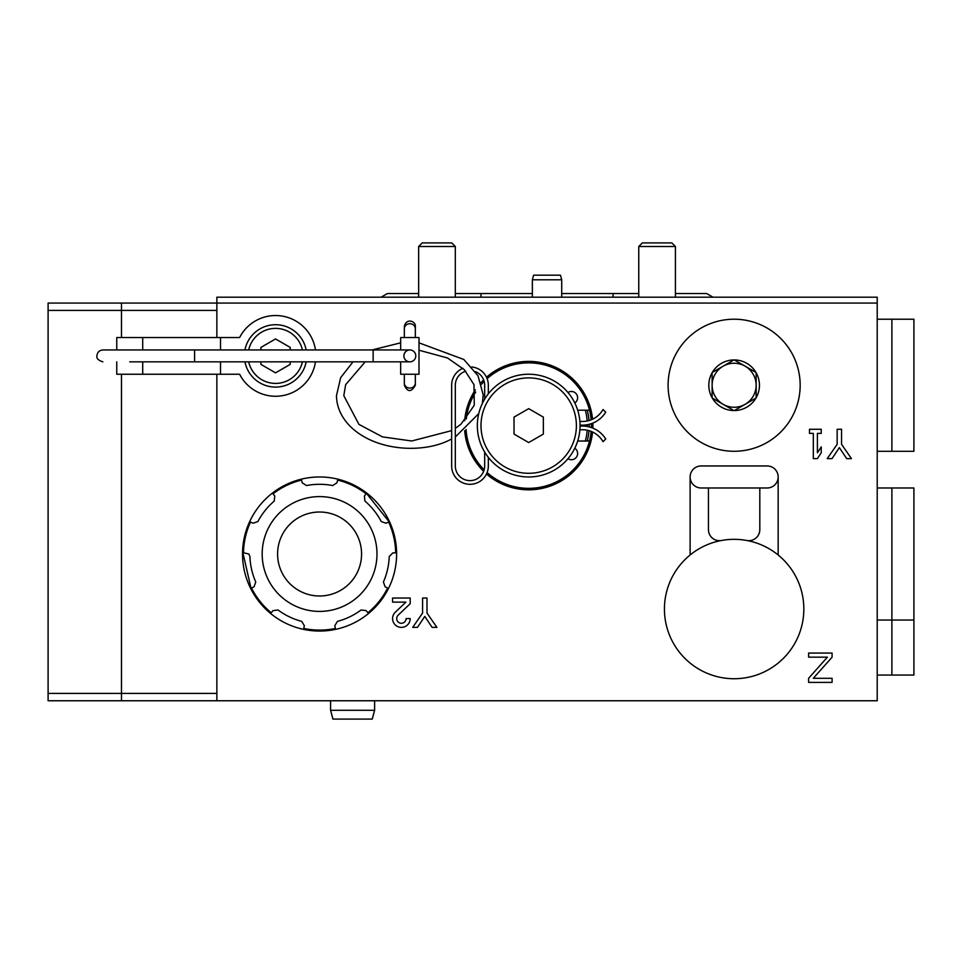 <?xml version="1.0" encoding="UTF-8"?>
<svg xmlns="http://www.w3.org/2000/svg" width="962" height="962" viewBox="0 0 962 962"><rect width="100%" height="100%" fill="white"/><g stroke="black" fill="none" stroke-linecap="round" stroke-linejoin="round"><path stroke-width="1.44" d="M483.645 379.858A64.201 64.201 0 0 0 481.036 382.587M475.372 389.85A64.201 64.201 0 0 0 464.682 420.719M464.682 430.627A64.201 64.201 0 0 0 483.645 471.344M577.693 410.197L589.502 410.197M589.502 441.017L577.693 441.017M567.965 458.706A6.241 6.241 0 0 0 577.621 453.487A6.241 6.241 0 0 0 574.783 448.256M574.783 402.946A6.241 6.241 0 0 0 574.35 392.231A6.241 6.241 0 0 0 567.965 392.508M587.229 441.017A60.534 60.534 0 0 0 589.009 430.663M589.213 426.912A60.534 60.534 0 0 0 589.213 424.302M589.009 420.538A60.534 60.534 0 0 0 587.229 410.197M877.212 297.198L216.859 297.198L216.859 303.066L877.212 303.066L877.212 297.198M216.859 310.413L121.477 310.413L121.477 337.554L121.477 310.413L48.1 310.413L48.1 700.757L877.212 700.757L877.212 303.066M821.235 433.381L821.235 429.268L809.487 429.268L809.487 433.381L813.311 433.381L813.311 458.621L817.411 458.621L821.235 452.753L821.235 446.885L817.411 452.753L817.411 433.381L821.235 433.381M851.454 458.621L841.558 444.312L841.558 429.268L837.156 429.268L837.156 444.312L827.248 458.621L832.022 458.621L839.357 447.619L846.692 458.621L851.454 458.621M410.197 618.578L406.084 618.578A4.702 4.702 0 0 1 399.543 622.895A4.702 4.702 0 0 1 398.148 615.175L410.197 603.703L410.197 598.027L392.58 598.027L392.58 602.14L405.88 602.14L395.322 612.193A8.802 8.802 0 0 0 397.919 626.671A8.802 8.802 0 0 0 410.197 618.578M436.904 627.38L426.996 613.071L426.996 598.027L422.595 598.027L422.595 613.071L412.686 627.38L417.46 627.38L424.795 616.377L432.13 627.38L436.904 627.38M832.094 657.166L832.094 653.054L808.609 653.054L808.609 657.166L827.392 657.166L808.609 678.294L808.609 682.407L832.094 682.407L832.094 678.294L813.311 678.294L832.094 657.166M592.845 428.114A64.201 64.201 0 0 0 592.845 423.088M486.483 473.989A64.201 64.201 0 0 0 592.568 432.01M592.568 419.192A64.201 64.201 0 0 0 486.483 377.224M216.859 700.757L216.859 374.242M216.859 337.554L216.859 303.066L121.477 303.066L121.477 310.413L121.477 303.066L48.1 303.066L48.1 310.413M116.763 361.844L116.763 374.242L239.61 374.242A40.356 40.356 0 0 0 315.476 361.844M315.476 349.952A40.356 40.356 0 0 0 239.61 337.554L116.763 337.554L116.763 349.952M244.949 361.844A31.181 31.181 0 0 0 306.169 361.844A31.181 31.181 0 0 1 244.949 361.844M306.169 349.952A31.181 31.181 0 0 0 244.949 349.952A31.181 31.181 0 0 1 306.169 349.952M260.882 361.844L260.882 364.37L275.553 372.847L290.235 364.37L290.235 361.844M290.235 349.952L290.235 347.426L275.553 338.949L260.882 347.426L260.882 349.952M220.526 374.242L220.526 361.844M220.526 349.952L220.526 337.554M142.701 374.242L142.701 361.844M142.701 349.952L142.701 337.554M466.077 429.461A62.734 62.734 0 0 0 484.163 469.793M487.109 472.57A62.734 62.734 0 0 0 591.161 431.397M591.389 427.561A62.734 62.734 0 0 0 591.389 423.641M591.161 419.805A62.734 62.734 0 0 0 487.109 378.631M484.163 381.421A62.734 62.734 0 0 0 481.553 384.211M475.685 392.051A62.734 62.734 0 0 0 466.317 418.939M528.691 442.544L543.362 434.078L543.362 417.135L528.691 408.658L514.021 417.135L514.021 434.078L528.691 442.544M477.332 425.601A51.359 51.359 0 0 0 554.377 470.081A51.359 51.359 0 0 0 554.377 381.12A51.359 51.359 0 0 0 477.332 425.601M585.329 441.017A58.694 58.694 0 0 0 587.205 430.218M587.385 426.503A58.694 58.694 0 0 0 587.385 424.699M587.205 420.983A58.694 58.694 0 0 0 585.329 410.197M579.882 429.858A23.846 23.846 0 0 1 603.054 441.69L605.735 439.009A27.525 27.525 0 0 0 580.05 426.142M580.05 425.06A27.525 27.525 0 0 0 605.735 412.193L603.054 409.511A23.846 23.846 0 0 1 579.882 421.356M484.668 452.056L484.668 465.957A14.67 14.67 0 0 1 469.997 480.627A14.67 14.67 0 0 1 455.315 465.957L455.315 385.245A14.67 14.67 0 0 1 465.74 371.2M484.668 399.146L484.668 385.245A14.67 14.67 0 0 0 475.444 371.621M488.335 393.831L488.335 385.245A18.338 18.338 0 0 0 471.825 366.991M462.902 368.326A18.338 18.338 0 0 0 451.647 385.245L451.647 465.957A18.338 18.338 0 0 0 469.997 484.307A18.338 18.338 0 0 0 488.335 465.957L488.335 457.371M373.148 361.844L373.148 349.952L409.836 349.952A5.94 5.94 0 0 1 415.776 355.904A5.94 5.94 0 0 1 409.836 361.844L129.738 361.844M404.329 383.02L404.329 374.242L404.329 383.02A5.507 5.087 180 0 0 409.824 388.095A5.507 5.087 180 0 0 415.331 383.02L415.331 385.245C411.363 392.34 407.696 392.34 404.329 385.245L404.449 384.091M404.329 328.788L404.329 337.554L404.329 328.788A5.507 5.087 180 0 1 409.824 323.701A5.507 5.087 180 0 1 415.331 328.788L415.331 326.551C416.173 321.308 406.168 317.472 404.329 326.551L404.449 327.717M415.776 355.904A5.94 5.94 0 0 1 406.866 361.051A5.94 5.94 0 0 1 406.866 350.757A5.94 5.94 0 0 1 415.776 355.904M400.661 349.952L400.661 337.554L418.999 337.554L418.999 374.242L400.661 374.242L400.661 361.844M877.212 487.974L891.882 487.974L891.882 675.071L913.9 675.071L913.9 487.974L891.882 487.974L891.882 675.071L877.212 675.071M877.212 319.216L891.882 319.216L891.882 451.286L913.9 451.286L913.9 319.216L891.882 319.216L891.882 451.286L877.212 451.286M720.526 540.68L719.468 540.68A11.003 11.003 0 0 1 708.453 529.665L708.453 487.974M759.812 487.974L759.812 529.665A11.003 11.003 0 0 1 748.809 540.68L747.751 540.68M664.429 609.03A69.709 69.709 0 0 0 768.987 669.396A69.709 69.709 0 0 0 768.987 548.665A69.709 69.709 0 0 0 664.429 609.03M690.115 476.96L690.115 554.99M778.162 554.99L778.162 476.96M701.118 487.974L767.159 487.974A11.003 11.003 0 0 0 778.162 476.96A11.003 11.003 0 0 0 767.159 465.957L701.118 465.957A11.003 11.003 0 0 0 690.115 476.96A11.003 11.003 0 0 0 701.118 487.974M387.157 587.806L387.806 589.802A77.044 77.044 0 0 1 369.661 612.553L367.568 612.373A1.467 1.467 0 0 0 367.977 612.71A76.094 76.094 0 0 0 387.59 588.131A1.467 1.467 0 0 0 387.157 587.806L385.125 586.784L383.405 582.034A69.709 69.709 0 0 0 389.237 556.445L392.857 552.909L395.129 552.873A1.467 1.467 0 0 0 395.659 552.765L395.129 552.873M271.585 612.373L269.504 612.553A77.044 77.044 0 0 1 251.359 589.802L251.996 587.806A1.467 1.467 0 0 0 251.575 588.131A76.094 76.094 0 0 0 271.176 612.71A1.467 1.467 0 0 0 271.585 612.373L273.04 610.605L278.054 609.992A69.709 69.709 0 0 0 301.695 621.38L304.341 625.685L303.872 627.909A1.467 1.467 0 0 0 303.86 628.451L303.872 627.909M244.023 552.873L242.58 551.358A77.044 77.044 0 0 1 249.062 522.979L251.022 522.246A1.467 1.467 0 0 0 250.493 522.113A76.094 76.094 0 0 0 243.506 552.765A1.467 1.467 0 0 0 244.023 552.873L248.809 554.004L249.916 556.445A69.709 69.709 0 0 0 255.76 582.034L254.04 586.784L251.996 587.806M273.352 494.227L273.641 492.159A77.044 77.044 0 0 1 299.867 479.533L301.671 480.603A1.467 1.467 0 0 0 301.443 480.11A76.094 76.094 0 0 0 273.112 493.759A1.467 1.467 0 0 0 273.352 494.227L274.747 496.031L274.242 501.07A69.709 69.709 0 0 0 257.876 521.584L253.09 523.208L251.022 522.246M337.494 480.603L339.297 479.533A77.044 77.044 0 0 1 365.512 492.159L365.8 494.227A1.467 1.467 0 0 0 366.041 493.759A76.094 76.094 0 0 0 337.71 480.11A1.467 1.467 0 0 0 337.494 480.603L336.953 482.816L332.696 485.545A69.709 69.709 0 0 0 306.457 485.545L302.2 482.816L301.671 480.603M335.293 627.909L334.127 629.665A77.044 77.044 0 0 1 305.026 629.665L303.86 628.451A76.094 76.094 0 0 0 335.305 628.451A1.467 1.467 0 0 0 335.293 627.909L334.812 625.685L337.458 621.38A69.709 69.709 0 0 0 361.099 609.992L366.125 610.605L367.568 612.373M388.143 522.246L388.66 522.113A1.467 1.467 0 0 0 388.143 522.246L386.075 523.208L381.277 521.584A69.709 69.709 0 0 0 364.923 501.07L364.406 496.031L365.8 494.227M388.66 522.113L390.103 522.979A77.044 77.044 0 0 1 396.572 551.358L395.659 552.765A76.094 76.094 0 0 0 388.66 522.113M334.127 629.665A77.044 77.044 0 0 0 339.297 479.533A77.044 77.044 0 0 0 299.867 479.533M273.641 492.159A77.044 77.044 0 0 0 305.026 629.665M376.984 554.004A57.395 57.395 0 0 1 290.885 603.715A57.395 57.395 0 0 1 290.885 504.292A57.395 57.395 0 0 1 376.984 554.004M361.568 554.004A41.991 41.991 0 0 1 298.581 590.367A41.991 41.991 0 0 1 298.581 517.64A41.991 41.991 0 0 1 361.568 554.004M734.319 410.558L733.958 410.558A25.313 25.313 0 0 1 712.301 398.064L712.12 397.751A25.313 25.313 0 0 1 712.12 372.751L712.301 372.438A25.313 25.313 0 0 1 733.958 359.932L734.319 359.932A25.313 25.313 0 0 1 755.964 372.438L756.144 372.751A25.313 25.313 0 0 1 756.144 397.751L755.964 398.064A25.313 25.313 0 0 1 734.319 410.558L755.964 398.064M800.168 385.245A66.041 66.041 0 0 0 701.118 328.054A66.041 66.041 0 0 0 701.118 442.436A66.041 66.041 0 0 0 800.168 385.245M756.144 397.751L756.144 372.751M712.301 398.064L733.958 410.558M712.12 372.751L712.12 397.751M733.958 359.932L712.301 372.438M755.964 372.438L734.319 359.932M756.144 385.245A22.018 22.018 0 0 0 723.135 366.185A22.018 22.018 0 0 0 723.135 404.317A22.018 22.018 0 0 0 756.144 385.245M418.638 297.198L418.638 246.5L455.315 246.5L455.315 297.198M418.638 246.5L422.234 242.905L451.719 242.905L455.315 246.5M638.756 297.198L638.756 246.5L675.432 246.5L675.432 297.198M638.756 246.5L642.351 242.905L671.837 242.905L675.432 246.5M532.359 279.81L533.597 275.192L560.473 275.192L561.712 279.81L532.359 279.81L532.359 297.198M374.615 710.293L372.246 719.095L332.948 719.095L330.591 710.293L374.615 710.293L374.615 700.757M48.1 693.41L121.477 693.41L121.477 700.757L121.477 374.242L121.477 693.41L216.859 693.41M613.071 297.198L613.071 293.53L561.712 293.53M455.315 293.53L481 293.53L481 297.198M248.689 361.844A27.513 27.513 0 0 0 302.417 361.844M302.417 349.952A27.513 27.513 0 0 0 248.689 349.952M481 425.601A47.691 47.691 0 0 0 552.537 466.907A47.691 47.691 0 0 0 552.537 384.295A47.691 47.691 0 0 0 481 425.601M373.148 349.952L194.589 349.952L194.589 361.844M387.806 589.802A77.044 77.044 0 0 1 369.661 612.553M269.504 612.553A77.044 77.044 0 0 1 251.359 589.802M242.58 551.358A77.044 77.044 0 0 1 249.062 522.979M339.297 479.533A77.044 77.044 0 0 1 365.512 492.159M390.103 522.979A77.044 77.044 0 0 1 396.572 551.358M638.756 293.53L613.071 293.53M712.974 297.198L706.625 293.53L675.432 293.53M481 293.53L532.359 293.53M381.096 297.198L387.445 293.53L418.638 293.53M451.647 438.949C425.829 453.463 377.2 452.356 350.733 426.851C341.474 417.664 336.712 407.299 336.459 395.743L340.668 377.657L352.982 361.844M455.315 436.988L478.751 413.612M482.347 403.451L483.201 394.949L478.03 375.805L463.828 359.475L418.999 342.845M400.661 342.845L372.053 349.952M365.187 361.844L345.671 384.656L343.795 395.671L358.91 424.362L382.491 436.892L411.7 440.993L451.647 430.639M455.315 428.391L461.002 424.158L474.278 405.267L473.989 384.656L464.393 369.781L447.546 357.996L418.999 350.216M129.738 349.952L102.874 349.952C99.254 350.312 97.282 352.284 96.921 355.904C96.356 358.405 98.34 360.389 102.874 361.844M194.589 349.952L102.874 349.952M415.211 384.091L415.331 385.245M415.331 326.551L415.211 327.705M415.331 337.554L415.331 328.788M415.331 374.242L415.331 383.02M877.212 620.045L913.9 620.045M389.586 522.354L366.017 492.797M242.773 552.152L251.19 589.009M561.712 279.81L561.712 297.198M330.591 710.293L330.591 700.757"/></g></svg>
